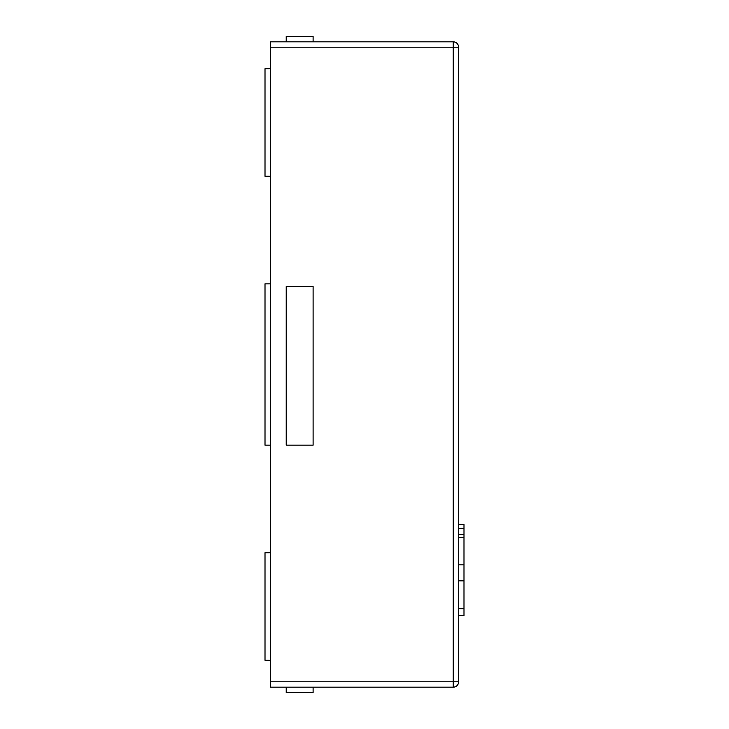 <?xml version="1.0" encoding="UTF-8"?>
<svg xmlns="http://www.w3.org/2000/svg" width="729" height="729" viewBox="0 0 729 729"><rect width="100%" height="100%" fill="white"/><g stroke="black" fill="none" stroke-linecap="round" stroke-linejoin="round"><path stroke-width="1.09" d="M270.386 47.203L270.386 41.826L453.238 41.826A5.376 5.376 0 0 1 458.614 47.203L458.614 681.797A5.376 5.376 0 0 1 453.238 687.174L270.386 687.174L270.386 681.797L453.238 681.797L453.238 47.203L270.386 47.203L270.386 681.797M270.386 445.164L265.01 445.164L265.01 283.836L270.386 283.836M270.386 176.272L265.01 176.272L265.01 68.717L270.386 68.717M270.386 660.283L265.01 660.283L265.01 552.728L270.386 552.728M313.106 41.826L313.106 36.45L286.215 36.45L286.215 41.826M313.106 687.174L313.106 692.55L286.215 692.55L286.215 687.174M286.215 286.588L286.215 445.164L313.106 445.164L313.106 286.588L286.215 286.588M458.614 524.579L463.99 524.579L463.99 580.421L458.614 580.421M463.99 580.421L463.99 608.223L458.614 608.223M463.99 607.567L463.99 608.688L458.614 608.688M463.99 580.885L458.614 580.885M463.99 528.306L458.614 528.306M463.99 564.847L458.614 564.847M463.99 537.51L458.614 537.51M463.99 608.688L463.99 615.568L458.614 615.568M453.238 687.174A5.376 5.376 0 0 0 458.614 681.797L453.238 681.797L453.238 687.174M453.238 41.826L453.238 47.203L458.614 47.203M463.99 534.557L458.614 534.557"/></g></svg>
